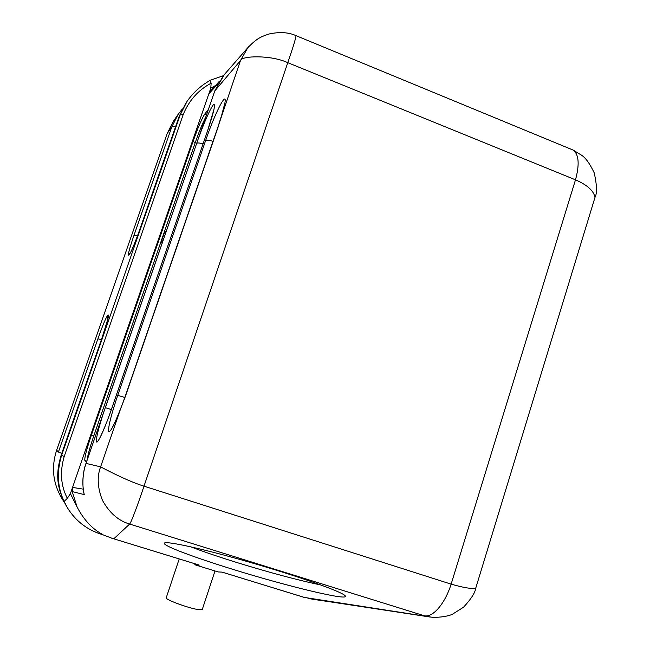 <?xml version="1.0" encoding="UTF-8"?>
<svg xmlns="http://www.w3.org/2000/svg" width="650" height="650" viewBox="0 0 650 650"><rect width="100%" height="100%" fill="white"/><g stroke="black" fill="none" stroke-linecap="round" stroke-linejoin="round"><path stroke-width="0.97" d="M111.613 538.119L102.391 534.576M305.874 597.878L222.097 572.13M89.456 453.383L92.95 443.284M99.279 424.986L105.536 406.949M119.429 366.754L122.866 356.826M111.678 389.171L115.131 379.194M128.741 339.82L134.834 322.205M148.289 283.278L151.669 273.504M140.668 305.338L144.056 295.523M163.093 240.476L161.289 241.751L164.531 232.464L166.441 230.783M156.902 258.383L161.606 244.774M184.998 177.101L188.313 167.529M177.531 198.713L180.854 189.101M170.024 220.415L173.363 210.762M201.191 130.236L204.701 120.071M189.784 163.28L193.318 153.043M87.141 460.078C87.62 455.577 89.83 447.533 93.779 435.947L195.293 142.472C199.168 131.446 202.646 122.996 205.717 117.13M208.366 109.468L204.758 114.059C201.857 118.536 197.933 127.709 193.009 141.594L91.382 435.167C86.483 449.678 84.321 458.144 84.882 460.566L86.507 461.939M295.758 35.547L295.994 35.644C288.624 32.281 279.679 31.72 269.132 33.979C260.089 36.936 256.295 38.976 247.837 47.678L240.459 60.612L214.809 90.886L224.396 74.498M296.002 35.685C295.896 38.033 293.158 47.036 287.779 62.676C271.277 54.868 241.312 55.616 240.459 60.612L218.026 126.774M249.186 46.166L247.837 47.678M124.832 397.491L215.451 134.249M120.478 409.053L120.339 409.549C113.482 426.709 109.541 433.851 108.509 430.974C108.526 425.376 111.605 413.489 117.739 395.33L124.743 397.459L123.468 401.245M120.469 409.077L125.491 396.126L120.339 409.549L100.62 466.846C99.832 466.383 125.97 480.659 143.999 486.168C137.329 506.228 130.845 523.217 129.643 524.054C118.519 520.837 109.46 512.931 102.448 500.337C97.5 487.752 96.882 476.588 100.62 466.846L86.019 463.393C82.526 473.923 81.933 484.323 84.248 494.585L83.744 492.204M203.06 143.821C199.843 142.951 197.746 142.764 196.787 143.244L198.372 138.418C205.051 120.339 210.104 109.046 213.517 104.544C215.808 103.374 213.899 111.922 207.797 130.203L111.572 409.037C104.553 428.773 99.653 439.839 96.882 442.219C95.404 440.927 97.614 431.121 103.513 412.799L86.028 463.369M84.248 494.593L72.215 491.579M72.207 491.587L72.556 487.402L70.411 493.594L77.139 507.122L72.223 491.628M77.155 507.122C83.598 519.472 91.78 528.418 101.701 533.975L102.578 534.617M111.605 538.151L113.791 538.809L129.643 524.054L424.434 615.81C433.282 617.597 445.234 603.029 451.132 584.139L575.494 179.831C579.605 164.629 578.923 154.765 573.438 150.264M101.221 534.219C86.661 529.539 75.376 520.691 67.356 507.666L64.123 501.418C57.444 487.427 56.599 472.095 61.587 455.406L64.212 456.471L183.243 114.473L180.237 114.782L179.246 116.212L139.847 229.304C134.834 243.36 131.316 251.81 129.293 254.629L128.724 255.174C127.701 255.214 129.431 248.666 133.924 235.519L171.811 126.88L167.148 133.575L56.656 450.19L58.411 452.043L97.898 338.829C102.724 325.252 106.015 317.395 107.778 315.258L108.266 314.966C109.111 315.543 107.136 322.863 102.351 336.944L61.214 455.008L61.587 455.406L180.237 114.782L187.168 101.213C191.977 94.421 197.681 88.692 204.279 84.045L209.942 80.356L211.153 83.184L210.787 88.164L72.556 487.402L83.281 489.141M64.123 501.418L67.356 498.323C60.791 485.802 59.743 471.851 64.212 456.471M70.411 493.594L67.356 498.323M83.744 492.074L83.956 493.285M83.972 493.358L84.248 494.585M111.345 409.581L105.357 407.68L196.649 143.414L86.003 463.377C81.494 475.004 83.005 490.823 83.931 493.171M198.315 138.596L214.809 90.886L198.339 138.482M221.699 115.05L222.032 114.148C231.725 81.778 217.214 106.251 205.571 140.717C206.481 139.986 208.926 140.181 212.916 141.294L213.013 141.318M475.954 587.47L475.759 588.112C471.989 589.087 463.775 587.762 451.132 584.139L143.999 486.168L287.779 62.676L575.494 179.831C587.178 184.893 593.678 190.743 594.994 197.381L594.287 199.696M304.257 597.407L433.022 617.394M233.212 569.449C288.462 586.649 351.829 601.876 344.979 595.595C341.396 591.549 299.089 576.534 251.152 562.673C203.206 548.779 164.669 540.378 164.32 543.246C163.012 545.781 194.423 557.505 233.212 569.449M221.853 572.114L218.189 571.943L195.642 565.012L199.038 565.094M64.667 502.986L61.23 497.364C52.796 482.446 51.269 466.724 56.656 450.19M167.148 133.575L173.379 121.266L178.092 114.408M219.245 81.404L210.21 91.447L208.804 93.892L217.823 83.915M193.936 563.469L195.642 565.012M190.71 546.796C202.824 551.484 218.221 556.725 236.893 562.534C269.945 572.699 298.033 580.206 321.165 585.073M202.304 609.391L197.535 609.464C186.964 607.734 164.222 599.137 166.27 597.675L179.205 558.943M304.679 597.545L221.877 572.041M162.394 242.491L161.208 242.052L162.394 242.491M86.767 461.167L84.882 460.566M93.779 435.947L91.382 435.167M195.293 142.472L193.009 141.594M206.537 114.758L204.758 114.059M117.739 395.33L205.571 140.717M160.274 267.808L207.797 130.203M101.701 533.975L101.278 534.259M218.359 126.319L125.491 396.126M199.054 565.021L113.36 538.679M199.266 565.102L113.791 538.809M313.966 599.381L313.219 599.495M61.774 453.359L58.411 452.043M101.392 339.641L97.898 338.829M107.632 319.922L107.778 315.258M107.916 318.703L108.266 314.966M182.366 108.948L178.206 114.254L171.811 126.88L175.541 126.791M137.467 235.869L133.924 235.519M130.65 252.184L128.724 255.174M130.618 252.281L129.293 254.629M130.861 252.013L130.609 252.314C131.056 251.972 136.866 238.322 139.799 229.385L179.181 116.35L187.037 101.4M210.779 88.156L215.524 85.54M183.243 114.473C188.979 100.482 198.282 90.049 211.153 83.184M120.396 409.264C113.133 427.489 112.548 426.359 112.409 427.237M207.716 130.333L213.874 109.639M160.249 267.857L111.532 409.029C106.413 424.523 99.141 439.701 99.702 438.051M209.95 80.364L223.332 75.717L214.768 90.959M66.121 505.578L67.324 507.609C75.359 520.691 86.686 529.579 101.311 534.276L102.562 534.658M105.284 407.664L103.488 412.799M196.666 143.374L198.323 138.523M221.829 114.603L224.388 104.918M218.075 126.628L221.707 115.017M218.026 126.758L125.312 396.102M295.994 35.644L573.308 150.15L581.685 155.301C585.707 157.909 589.883 163.759 594.214 172.851C596.96 185.153 597.22 193.326 594.994 197.389L475.759 588.112C475.199 592.629 471.12 598.999 463.515 607.23L452.465 614.209C448.914 616.102 437.044 618.467 427.635 616.647M312.13 599.162L330.631 601.908M108.079 318.313L102.318 336.968L61.206 454.984C56.453 471.331 55.266 485.339 66.113 505.562M179.181 116.35L185.892 103.074M247.829 47.686L223.34 75.709M307.994 598.471L427.643 616.655M165.141 542.799L164.32 543.246M214.996 570.96L202.256 609.554"/></g></svg>
